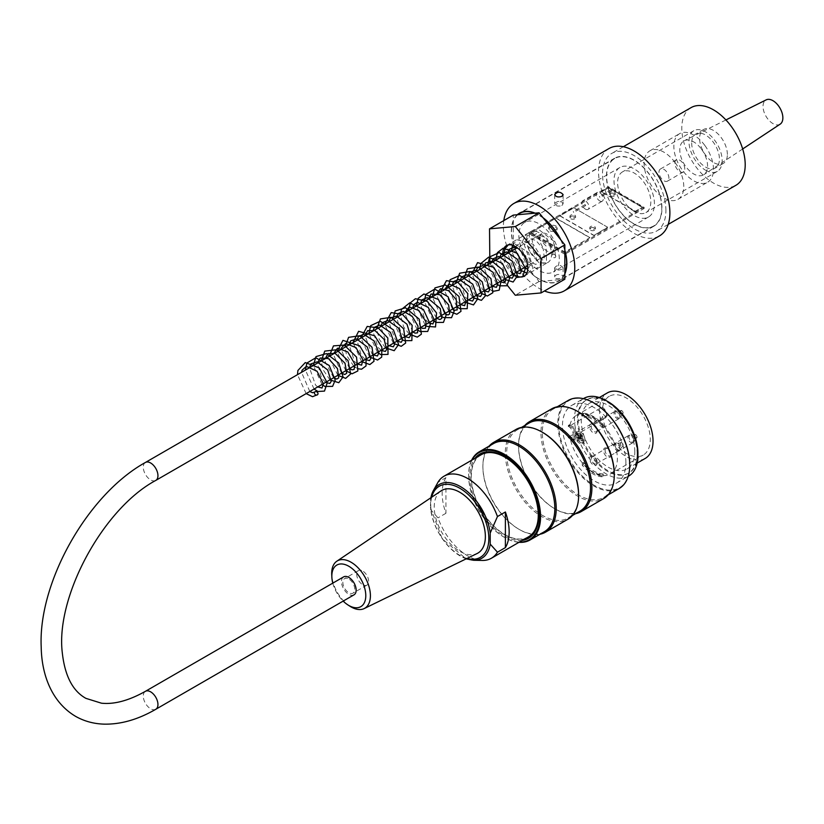<?xml version="1.0" encoding="UTF-8"?>
<svg xmlns="http://www.w3.org/2000/svg" width="824" height="824" viewBox="0 0 824 824"><rect width="100%" height="100%" fill="white"/><g stroke="black" fill="none" stroke-linecap="round" stroke-linejoin="round"><path stroke-width="0.62" stroke-dasharray="4.12 3.09" d="M634.212 211.407A23.474 13.555 60 0 1 618.875 190.715A23.474 13.555 60 0 1 622.47 171.897A23.474 13.555 60 0 1 645.954 185.452A23.474 13.555 60 0 1 645.954 212.561A23.474 13.555 60 0 1 634.212 211.407M705.56 170.208A23.474 13.555 -120 0 0 717.302 171.371A23.474 13.555 -120 0 0 717.302 144.262A23.474 13.555 -120 0 0 693.829 130.707A23.474 13.555 -120 0 0 690.224 149.525A23.474 13.555 -120 0 0 705.56 170.208M691.686 143.026A19.622 11.33 -120 0 0 700.256 162.771A19.622 11.33 -120 0 0 715.376 168.034A19.622 11.33 -120 0 0 719.434 159.053A19.622 11.33 -120 0 0 710.875 139.308A19.622 11.33 -120 0 0 695.755 134.044A19.622 11.33 -120 0 0 691.686 143.026M564.842 250.774A38.965 22.495 -120 0 0 560.402 239.341M543.521 218.329A38.965 22.495 -120 0 0 534.642 213.2M517.75 214.714A38.965 22.495 -120 0 0 520.593 260.075A38.965 22.495 -120 0 0 558.559 280.902A38.965 22.495 -120 0 0 564.842 273.29M559.29 258.829A28.593 16.511 -120 0 0 546.817 230.061A28.593 16.511 -120 0 0 524.785 222.398A28.593 16.511 -120 0 0 524.785 255.409A28.593 16.511 -120 0 0 553.378 271.92A28.593 16.511 -120 0 0 559.29 258.829M654.431 203.909A28.593 16.511 -120 0 0 641.947 175.131A28.593 16.511 -120 0 0 619.916 167.478A28.593 16.511 -120 0 0 619.916 200.49A28.593 16.511 -120 0 0 648.509 216.99A28.593 16.511 -120 0 0 654.431 203.909M727.365 154.469A19.622 11.33 -120 0 0 718.796 134.724A19.622 11.33 -120 0 0 703.675 129.471A19.622 11.33 -120 0 0 703.675 152.131A19.622 11.33 -120 0 0 723.297 163.451A19.622 11.33 -120 0 0 727.365 154.469M691.068 107.625A44.846 25.894 -120 0 0 691.068 159.413A44.846 25.894 -120 0 0 735.914 185.297M665.926 210.542A44.846 25.894 -120 0 0 646.346 165.408A44.846 25.894 -120 0 0 611.789 153.398A44.846 25.894 -120 0 0 611.789 205.176A44.846 25.894 -120 0 0 656.635 231.07A44.846 25.894 -120 0 0 665.926 210.542M661.765 208.142A38.965 22.495 -120 0 0 644.759 168.93A38.965 22.495 -120 0 0 614.735 158.496A38.965 22.495 -120 0 0 614.735 203.477A38.965 22.495 -120 0 0 653.689 225.972A38.965 22.495 -120 0 0 661.765 208.142M561.875 205.578L563.101 203.765C560.299 200.634 557.498 200.634 554.696 203.765C555.788 206.052 558.178 206.649 561.875 205.578M561.875 269.283C558.178 270.694 555.788 270.159 554.696 267.666C557.498 264.535 560.299 264.535 563.101 267.666L561.875 269.283M561.875 278.481L563.101 276.843L561.875 275.195C558.178 273.826 555.788 274.371 554.696 276.843L555.922 278.625L561.875 278.481M564.842 279.212L560.876 279.563A39.243 22.66 -120 0 0 564.842 273.928M560.876 279.563A39.243 22.66 60 0 1 558.703 281.139A39.243 22.66 60 0 1 543.047 281.159L539.081 281.509L535.116 276.586A39.243 22.66 -120 0 0 543.047 281.159L560.876 279.563M535.116 276.586A39.243 22.66 60 0 1 517.276 254.389L513.311 249.456L513.311 244.172A39.243 22.66 -120 0 0 517.276 254.389L535.116 276.586M608.452 189.252A39.243 22.66 -120 0 0 653.834 226.219A39.243 22.66 -120 0 0 661.96 208.256A39.243 22.66 -120 0 0 644.832 168.766A39.243 22.66 -120 0 0 614.591 158.249A39.243 22.66 -120 0 0 608.452 189.252M517.276 214.755A39.243 22.66 -120 0 0 513.311 220.389L513.311 244.172A39.243 22.66 60 0 1 513.311 220.389L513.311 215.105M543.047 217.732A39.243 22.66 -120 0 0 535.116 213.159M564.842 250.146A39.243 22.66 -120 0 0 560.876 239.928M526.587 239.949A17.654 10.197 60 0 1 530.254 231.863A17.654 10.197 60 0 1 547.909 242.06A17.654 10.197 60 0 1 547.909 262.454A17.654 10.197 60 0 1 534.302 257.716A17.654 10.197 60 0 1 526.587 239.949M503.814 220.595A50.449 29.128 -120 0 0 539.081 288.349A50.449 29.128 -120 0 0 544.448 290.985M513.331 274.001A17.654 10.197 60 0 1 502.959 256.037M539.081 281.509L515.299 295.239M489.858 263.598L503.011 279.954M504.885 282.302L507.368 285.382M513.311 249.456L489.528 263.196M608.988 148.536A50.449 29.128 -120 0 0 601.252 188.964A50.449 29.128 -120 0 0 634.212 233.429A50.449 29.128 -120 0 0 659.437 235.932M683.879 171.516A7.004 4.048 60 0 1 683.302 171.979A7.004 4.048 60 0 1 676.298 167.942A7.004 4.048 60 0 1 676.298 159.846A7.004 4.048 60 0 1 682.962 163.348A7.004 4.048 60 0 1 683.879 171.516M668.027 180.672A7.004 4.048 60 0 1 667.45 181.136A7.004 4.048 60 0 1 660.436 177.088A7.004 4.048 60 0 1 660.436 169.002A7.004 4.048 60 0 1 667.11 172.504A7.004 4.048 60 0 1 668.027 180.672M704.901 145.529A28.026 16.181 60 0 1 707.682 182.176A28.026 16.181 60 0 1 679.656 165.995A28.026 16.181 60 0 1 679.656 133.632A28.026 16.181 60 0 1 704.901 145.529M675.165 162.689A28.026 16.181 60 0 1 677.956 199.346A28.026 16.181 60 0 1 649.93 183.165A28.026 16.181 60 0 1 649.93 150.792A28.026 16.181 60 0 1 675.165 162.689M701.533 149.237A19.622 11.33 60 0 1 703.82 174.688A19.622 11.33 60 0 1 683.858 163.574A19.622 11.33 60 0 1 684.219 140.729A19.622 11.33 60 0 1 701.533 149.237M780.204 124.125A14.018 8.096 60 0 1 765.939 116.184A14.018 8.096 60 0 1 766.196 99.859M555.417 255.213A1.957 1.576 -138.2 0 1 553.059 257.243A1.957 1.576 -138.2 0 1 552.523 254.76A1.957 1.576 -138.2 0 1 555.417 255.213M354.001 594.846A10.372 5.984 60 0 1 346.008 592.065A10.372 5.984 60 0 1 341.476 581.631A10.372 5.984 60 0 1 343.629 576.882M539.669 238.352A10.372 5.984 60 0 1 541.821 233.604A10.372 5.984 60 0 1 552.193 239.588A10.372 5.984 60 0 1 552.193 251.567A10.372 5.984 60 0 1 544.201 248.786A10.372 5.984 60 0 1 539.669 238.352M583.783 398.425A44.846 25.894 -120 0 0 583.783 450.203A44.846 25.894 -120 0 0 628.63 476.097M625.89 462.511A44.846 25.894 -120 0 0 606.309 417.387A44.846 25.894 -120 0 0 571.753 405.367A44.846 25.894 -120 0 0 571.753 457.155A44.846 25.894 -120 0 0 616.599 483.039A44.846 25.894 -120 0 0 625.89 462.511M637.91 454.91A42.271 24.401 60 0 1 629.186 472.801A42.271 24.401 60 0 1 586.915 448.4A42.271 24.401 60 0 1 586.915 399.589A42.271 24.401 60 0 1 606.773 400.979M634.81 451.645A37.842 21.846 -120 0 0 618.288 413.566A37.842 21.846 -120 0 0 589.129 403.43A37.842 21.846 -120 0 0 581.291 420.745A37.842 21.846 -120 0 0 597.812 458.824A37.842 21.846 -120 0 0 626.971 468.969A37.842 21.846 -120 0 0 634.81 451.645M539.977 534.24A51.85 29.942 60 0 1 519.553 529.626A51.85 29.942 60 0 1 482.895 466.116A51.85 29.942 60 0 1 489.096 446.124M516.03 429.448A51.85 29.942 -120 0 0 516.03 489.322A51.85 29.942 -120 0 0 567.88 519.264M575.646 513.651A51.85 29.942 60 0 1 555.232 509.026A51.85 29.942 60 0 1 518.564 445.526A51.85 29.942 60 0 1 524.775 425.534M551.699 408.858A51.85 29.942 -120 0 0 551.699 468.732A51.85 29.942 -120 0 0 603.559 498.664M629.752 464.973A50.316 29.046 60 0 1 594.114 485.243A50.316 29.046 60 0 1 558.6 423.742A50.316 29.046 60 0 1 593.98 403.008M472.039 460.029A50.316 29.046 -120 0 0 468.619 475.613A50.316 29.046 -120 0 0 504.195 537.238A50.316 29.046 -120 0 0 519.398 542.068M522.375 540.359A48.626 28.078 60 0 1 487.509 521.231A48.626 28.078 60 0 1 469.814 476.303A48.626 28.078 60 0 1 475.005 458.309M518.996 542.305A50.872 29.376 60 0 1 504.597 537.464A50.872 29.376 60 0 1 468.619 475.16A50.872 29.376 60 0 1 471.627 460.256M544.304 531.748A50.872 29.376 60 0 1 518.863 529.224A50.872 29.376 60 0 1 482.895 466.92A50.872 29.376 60 0 1 493.422 443.631M568.344 400.382A50.872 29.376 -120 0 0 568.344 459.123A50.872 29.376 -120 0 0 619.215 488.488M614.292 474.521A50.872 29.376 60 0 1 603.755 497.418A50.872 29.376 60 0 1 552.883 468.042A50.872 29.376 60 0 1 552.883 409.301A50.872 29.376 60 0 1 577.974 411.629M579.972 511.148A50.872 29.376 60 0 1 554.542 508.624A50.872 29.376 60 0 1 518.564 446.32A50.872 29.376 60 0 1 529.101 423.031M578.613 495.121A50.872 29.376 60 0 1 568.086 518.018A50.872 29.376 60 0 1 517.215 488.642A50.872 29.376 60 0 1 517.215 429.901A50.872 29.376 60 0 1 542.305 432.219M637.148 453.911A42.271 24.401 60 0 1 628.393 473.254A42.271 24.401 60 0 1 586.121 448.853A42.271 24.401 60 0 1 586.121 400.052A42.271 24.401 60 0 1 618.7 411.372A42.271 24.401 60 0 1 637.148 453.911M525.31 538.659A47.792 27.594 60 0 1 489.817 522.148A47.792 27.594 60 0 1 470.998 476.303A47.792 27.594 60 0 1 477.941 456.62M504.494 456.62A47.792 27.594 60 0 1 504.793 456.795A47.792 27.594 60 0 1 538.587 515.319A47.792 27.594 60 0 1 538.577 515.659M361.489 570.445A8.405 4.851 -120 0 0 358.481 570.579A8.405 4.851 -120 0 0 358.481 580.281A8.405 4.851 -120 0 0 366.886 585.143A8.405 4.851 -120 0 0 367.916 577.624A8.405 4.851 -120 0 0 361.489 570.445M347.615 578.448A8.405 4.851 -120 0 0 344.607 578.582A8.405 4.851 -120 0 0 344.607 588.295A8.405 4.851 -120 0 0 353.012 593.146A8.405 4.851 -120 0 0 354.042 585.637A8.405 4.851 -120 0 0 347.615 578.448M332.793 583.135A24.009 13.864 -120 0 0 343.165 601.098M349.881 606.196A27.367 15.8 60 0 1 331.732 574.771M441.005 490.919A36.153 20.878 -120 0 0 441.726 532.222A36.153 20.878 -120 0 0 477.137 553.501M482.277 560.444A47.37 27.347 60 0 1 437.997 517.863L430.756 509.798L430.386 507.491L430.756 498.654L436.947 484.09M445.928 477.652A47.37 27.347 -120 0 0 445.928 513.29L445.928 477.652L437.997 482.225M445.928 513.29L437.997 517.863M481.103 454.786A47.37 27.347 -120 0 0 471.297 476.478A47.37 27.347 -120 0 0 491.969 524.146A47.37 27.347 -120 0 0 528.472 536.836M579.035 436.741L581.219 438.007L581.219 436.627L577.851 434.681L577.851 439.81L579.035 440.5L579.035 436.741L578.242 437.204L580.426 438.461L580.426 437.091L577.058 435.144L577.058 440.274L578.242 440.953L578.242 437.204M582.681 435.783L582.681 440.541L579.313 438.595L579.313 437.225L581.497 438.481L581.497 436.473L577.809 434.341L577.809 432.971L582.681 435.783L581.888 436.246L581.888 441.005L578.52 439.058L578.52 437.688L580.704 438.945L580.704 436.926L577.016 434.804L577.016 433.424L581.888 436.246M579.035 440.5L578.242 440.953M577.851 439.81L577.058 440.274M577.851 434.681L577.058 435.144M581.219 436.627L580.426 437.091M581.219 438.007L580.426 438.461M579.313 437.225L578.52 437.688M579.313 438.595L578.52 439.058M581.497 438.481L580.704 438.945M581.497 436.473L580.704 436.926M577.809 434.341L577.016 434.804M577.809 432.971L577.016 433.424M582.681 440.541L581.888 441.005M574.853 435.34A6.304 3.646 60 0 1 576.161 432.446A6.304 3.646 60 0 1 582.465 436.092A6.304 3.646 60 0 1 582.465 443.374A6.304 3.646 60 0 1 577.603 441.685A6.304 3.646 60 0 1 574.853 435.34M597.132 461.934A4.171 2.41 -120 0 0 594.176 456.815A4.171 2.41 -120 0 0 592.085 456.609A4.171 2.41 -120 0 0 592.085 461.43A4.171 2.41 -120 0 0 596.267 463.84A4.171 2.41 -120 0 0 597.132 461.934L597.132 462.851A5.294 3.059 60 0 1 593.383 465.004A5.294 3.059 60 0 1 589.634 458.525A5.294 3.059 60 0 1 593.383 456.362A5.294 3.059 60 0 1 597.132 462.851M597.132 429.891A4.171 2.41 60 0 1 596.267 431.807A4.171 2.41 60 0 1 592.085 429.386A4.171 2.41 60 0 1 592.085 424.566A4.171 2.41 60 0 1 594.176 424.772A4.171 2.41 60 0 1 597.132 429.891L597.132 430.808A5.294 3.059 60 0 1 593.383 432.971A5.294 3.059 60 0 1 589.634 426.482A5.294 3.059 60 0 1 593.383 424.319A5.294 3.059 60 0 1 597.132 430.808M611.006 453.921A4.171 2.41 60 0 1 610.141 455.837A4.171 2.41 60 0 1 605.959 453.416A4.171 2.41 60 0 1 605.959 448.596A4.171 2.41 60 0 1 608.05 448.802A4.171 2.41 60 0 1 611.006 453.921L611.006 454.838A5.294 3.059 60 0 1 607.257 457.001A5.294 3.059 60 0 1 603.508 450.512A5.294 3.059 60 0 1 607.257 448.349A5.294 3.059 60 0 1 611.006 454.838M569.837 425.802A33.918 19.58 60 0 1 569.992 425.071A1.679 0.968 60 0 1 569.611 424.71L568.426 425.39A34.474 19.9 -120 0 0 568.251 426.255L569.796 425.781A6.448 3.718 60 0 1 569.837 425.802L601.942 407.272L602.601 407.643A33.918 19.58 60 0 1 609.327 396.293A33.918 19.58 60 0 1 643.245 415.873A33.918 19.58 60 0 1 643.245 455.044A33.918 19.58 60 0 1 618.875 447.731A33.918 19.58 60 0 1 602.601 416.336L601.942 417.799A6.448 3.718 -120 0 0 605.125 418.087A6.448 3.718 -120 0 0 606.124 412.948A6.448 3.718 -120 0 0 601.942 407.272L602.601 407.643A5.325 3.08 60 0 1 606.464 414.225A5.325 3.08 60 0 1 602.601 416.336M576.038 434.65A6.304 3.646 -120 0 0 578.798 440.995A6.304 3.646 -120 0 0 583.649 442.684A6.304 3.646 -120 0 0 583.66 435.402A6.304 3.646 -120 0 0 577.346 431.766A6.304 3.646 -120 0 0 576.038 434.65M645.202 458.443A37.842 21.846 60 0 1 616.043 448.297A37.842 21.846 60 0 1 599.532 410.218A37.842 21.846 60 0 1 607.36 392.894M570.177 425.205L575.152 428.068L573.957 428.758L568.993 425.884L570.177 425.205A1.679 0.968 60 0 1 569.992 425.071A33.918 19.58 60 0 1 576.429 415.296A33.918 19.58 60 0 1 583.474 413.72A33.918 19.58 60 0 1 603.292 425.163A33.918 19.58 60 0 1 610.337 474.037A33.918 19.58 60 0 1 603.292 475.603A33.918 19.58 60 0 1 583.474 464.159A33.918 19.58 60 0 1 569.992 437.235A33.918 19.58 60 0 1 569.837 436.329L601.942 417.799M573.957 428.758L573.957 440.892L568.993 438.018A1.679 0.968 60 0 0 568.426 437.853L569.611 437.173A1.679 0.968 60 0 1 569.992 437.235A1.679 0.968 60 0 1 570.177 437.328L568.993 438.018M575.152 428.068L575.152 440.201L573.957 440.892M568.251 426.255L568.611 426.472A6.448 3.718 60 0 1 572.824 432.147A6.448 3.718 60 0 1 571.835 437.317A6.448 3.718 60 0 1 568.611 436.998L568.251 436.792A34.474 19.9 -120 0 0 568.426 437.853M569.837 436.329A6.448 3.718 60 0 1 569.796 436.308L568.251 436.792M583.474 464.664L583.474 462.511A32.095 18.53 -120 0 0 603.292 473.954L602.107 474.645A32.095 18.53 60 0 1 582.29 463.201L582.29 465.344A34.474 19.9 -120 0 0 602.107 476.787L603.292 476.107A34.474 19.9 60 0 1 583.474 464.664L582.29 465.344M583.474 462.511L582.29 463.201M583.474 415.368L582.29 416.058A32.095 18.53 60 0 1 602.107 427.502L602.107 425.349A34.474 19.9 -120 0 0 582.29 413.906L583.474 413.226L583.474 415.368A32.095 18.53 60 0 1 603.292 426.811L602.107 427.502M575.152 440.201L570.177 437.328M602.107 476.787L602.107 474.645M603.292 473.954L603.292 476.107M582.29 413.906L582.29 416.058M603.292 426.811L603.292 424.669L602.107 425.349M583.474 413.226A34.474 19.9 60 0 1 603.292 424.669M568.993 425.884A1.679 0.968 60 0 1 568.426 425.39M569.436 425.575A34.474 19.9 60 0 1 569.611 424.71M569.611 437.173A34.474 19.9 60 0 1 569.436 436.102M610.429 194.526A2.802 1.617 180 0 1 609.606 193.382A2.802 1.617 180 0 1 612.407 191.755A2.802 1.617 180 0 1 615.209 193.382A2.802 1.617 180 0 1 613.489 194.876A2.802 1.617 180 0 1 610.429 194.526M610.429 195.896A2.802 1.617 -0 0 0 613.489 196.246A2.802 1.617 -0 0 0 615.209 194.752A2.802 1.617 -0 0 0 612.407 193.135A2.802 1.617 -0 0 0 609.606 194.752A2.802 1.617 -0 0 0 610.429 195.896M590.612 228.845A2.802 1.617 180 0 1 589.788 227.702A2.802 1.617 180 0 1 592.59 226.085A2.802 1.617 180 0 1 595.391 227.702A2.802 1.617 180 0 1 593.661 229.206A2.802 1.617 180 0 1 590.612 228.845M590.612 230.226A2.802 1.617 -0 0 0 593.661 230.576A2.802 1.617 -0 0 0 595.391 229.082A2.802 1.617 -0 0 0 592.59 227.465A2.802 1.617 -0 0 0 589.788 229.082A2.802 1.617 -0 0 0 590.612 230.226M570.785 217.412A2.802 1.617 180 0 1 569.971 216.259A2.802 1.617 180 0 1 572.773 214.642A2.802 1.617 180 0 1 575.574 216.259A2.802 1.617 180 0 1 573.844 217.763A2.802 1.617 180 0 1 570.785 217.412M570.785 218.782A2.802 1.617 -0 0 0 573.844 219.132A2.802 1.617 -0 0 0 575.574 217.639A2.802 1.617 -0 0 0 572.773 216.022A2.802 1.617 -0 0 0 569.971 217.639A2.802 1.617 -0 0 0 570.785 218.782M549.979 229.422A4.202 2.431 180 0 1 548.743 227.702A4.202 2.431 180 0 1 552.956 225.282A4.202 2.431 180 0 1 557.158 227.702A4.202 2.431 180 0 1 554.562 229.948A4.202 2.431 180 0 1 549.979 229.422M549.979 230.792A4.202 2.431 -0 0 0 554.562 231.317A4.202 2.431 -0 0 0 557.158 229.082A4.202 2.431 -0 0 0 552.956 226.652A4.202 2.431 -0 0 0 548.743 229.082A4.202 2.431 -0 0 0 549.979 230.792M642.535 207.112L608.452 187.429L601.314 191.549L635.397 211.232L642.535 207.112L608.452 187.656L601.314 191.776L635.397 211.459L642.535 207.339M564.842 253.112L529.173 232.512L608.452 186.739L644.121 207.339L564.842 253.112L564.842 254.256L529.173 233.655L608.452 187.882L644.121 208.482L564.842 254.256M644.121 207.339L644.121 208.482M555.726 218.092L530.759 232.512L564.842 252.196L589.819 237.775L555.726 218.092L530.759 232.512M593.785 235.489L607.659 227.249L573.566 207.566L559.692 215.806L593.785 235.489L607.659 227.476M530.759 232.286L564.842 251.969L589.819 237.775M573.566 207.792L559.692 215.806M589.819 237.549L555.726 217.866M559.692 215.579L593.785 235.262M607.659 227.249L573.566 207.566M608.452 186.739L608.452 187.882M529.173 232.512L529.173 233.655M611.686 190.437L611.336 189.458L611.686 190.437M599.79 197.297L599.45 196.328L599.79 197.297M600.336 201.221A5.047 2.915 -120 0 0 602.251 201.18A5.047 2.915 -120 0 0 602.251 195.35A5.047 2.915 -120 0 0 597.204 192.445A5.047 2.915 -120 0 0 596.555 196.874A5.047 2.915 -120 0 0 600.336 201.221M586.06 209.461A5.047 2.915 -120 0 0 587.976 209.42A5.047 2.915 -120 0 0 587.976 203.59A5.047 2.915 -120 0 0 582.939 200.685A5.047 2.915 -120 0 0 582.29 205.114A5.047 2.915 -120 0 0 586.06 209.461M585.524 205.537L585.174 204.568L585.524 205.537M573.628 212.407L573.288 211.428L573.628 212.407M155.798 709.279A10.372 5.984 60 0 1 147.805 706.498A10.372 5.984 60 0 1 143.283 696.064A10.372 5.984 60 0 1 145.426 691.315M145.426 462.46A10.372 5.984 -120 0 0 143.283 467.198A10.372 5.984 -120 0 0 147.805 477.642A10.372 5.984 -120 0 0 155.798 480.413M431.673 497.222A41.066 23.711 -120 0 0 459.802 555.324A41.066 23.711 -120 0 0 467.012 558.435M473.573 560.269A42.591 24.596 60 0 1 430.756 509.798M430.756 498.654A42.591 24.596 60 0 1 430.911 497.727M621.749 442.704A1.957 1.133 -120 0 0 621.059 442.519A1.957 1.133 -120 0 0 620.771 444.867A1.957 1.133 -120 0 0 622.954 445.805A1.957 1.133 -120 0 0 622.954 444.198A1.957 1.133 -120 0 0 621.749 442.704M621.749 410.661A1.957 1.133 -120 0 0 621.059 410.476A1.957 1.133 -120 0 0 620.771 412.834A1.957 1.133 -120 0 0 622.954 413.761A1.957 1.133 -120 0 0 622.954 412.154A1.957 1.133 -120 0 0 621.749 410.661M637.014 437.091A1.957 1.133 -120 0 0 636.313 435.309A1.957 1.133 -120 0 0 634.933 434.506A1.957 1.133 -120 0 0 634.645 436.864A1.957 1.133 -120 0 0 636.828 437.791A1.957 1.133 -120 0 0 637.014 437.091M617.907 443.312A3.935 2.276 60 0 1 620.688 448.132A3.935 2.276 60 0 1 620.317 449.533A3.935 2.276 60 0 1 615.94 447.659A3.935 2.276 60 0 1 616.506 442.941A3.935 2.276 60 0 1 617.907 443.312M617.907 411.269A3.935 2.276 60 0 1 620.688 416.099A3.935 2.276 60 0 1 620.317 417.49A3.935 2.276 60 0 1 615.94 415.626A3.935 2.276 60 0 1 616.506 410.898A3.935 2.276 60 0 1 617.907 411.269M634.562 440.129A3.935 2.276 60 0 1 634.192 441.52A3.935 2.276 60 0 1 629.804 439.656A3.935 2.276 60 0 1 630.381 434.928A3.935 2.276 60 0 1 633.172 436.535A3.935 2.276 60 0 1 634.562 440.129M619.906 448.781A4.171 2.41 -120 0 0 616.96 443.662A4.171 2.41 -120 0 0 614.869 443.456A4.171 2.41 -120 0 0 614.869 448.277A4.171 2.41 -120 0 0 619.04 450.687A4.171 2.41 -120 0 0 619.906 448.781M619.906 416.738A4.171 2.41 -120 0 0 616.96 411.629A4.171 2.41 -120 0 0 614.869 411.413A4.171 2.41 -120 0 0 614.869 416.244A4.171 2.41 -120 0 0 619.04 418.654A4.171 2.41 -120 0 0 619.906 416.738M633.78 440.768A4.171 2.41 -120 0 0 631.957 436.566A4.171 2.41 -120 0 0 628.743 435.443A4.171 2.41 -120 0 0 628.743 440.274A4.171 2.41 -120 0 0 632.914 442.684A4.171 2.41 -120 0 0 633.78 440.768M569.796 425.781L568.611 426.472M569.796 436.308L568.611 436.998M693.829 130.707L622.47 171.897M717.302 171.371L645.954 212.561M619.916 167.478L524.785 222.398M648.509 216.99L553.378 271.92M703.675 129.471L695.755 134.044M723.297 163.451L715.376 168.034M623.346 146.724L611.789 153.398M668.192 224.396L656.635 231.07M614.735 158.496L521.942 212.067M653.689 225.972L558.559 280.902M554.696 194.598L554.696 203.765M563.101 194.598L563.101 203.765M554.696 267.666L554.696 276.843M563.101 267.666L563.101 276.843M614.591 158.249L519.46 213.179M653.834 226.219L558.703 281.139M524.126 276.184L547.909 262.454M506.461 245.593L530.254 231.863M667.45 181.136L683.302 171.979M660.436 169.002L676.298 159.846M677.956 199.346L707.682 182.176M649.93 150.792L679.656 133.632M725.913 119.944L684.219 140.729M742.671 148.969L703.82 174.688M309.803 391.503L301.533 372.324M317.734 386.93L315.541 385.035L309.474 367.741M325.665 382.346L321.69 378.319L317.394 363.168M333.596 377.763L325.202 361.818L325.326 358.594M341.517 373.19L333.246 354.021M349.448 368.616L341.167 349.448M357.369 364.043L354.557 361.468L349.108 344.854M365.3 359.46L361.211 355.257L357.039 340.281M373.221 354.887L372.077 353.99L364.97 335.708M381.151 350.313L378.072 347.429L372.891 331.124M389.082 345.73L386.229 343.124L380.822 326.551M397.003 341.157L395.273 339.715L388.753 321.978M404.945 336.573L400.835 332.36L396.674 317.394M412.865 332L404.594 312.821M420.786 327.427L412.536 308.238M428.727 322.843L424.473 318.414L420.467 303.665M436.658 318.27L428.542 304.612L428.387 299.091M444.579 313.687L436.308 294.518M452.5 309.113L444.239 289.945M460.431 304.54L457.794 302.161L452.17 285.362M468.362 299.957L465.138 296.908L460.101 280.778M476.282 295.383L474.397 293.797L468.032 276.205M484.213 290.81L482.328 289.224L475.963 271.621M492.144 286.237L490.259 284.651L483.884 267.048M500.075 281.654L497.14 278.945L491.815 262.475M508.006 277.08L505.05 274.351L499.746 257.891M515.927 272.497L513.929 270.808L507.666 253.318M518.008 248.385L526.804 256.995L529.389 266.852L527.751 269.16M523.858 267.924L520.634 264.854L515.597 248.745M516.03 246.922L516.967 245.016L522.303 242.699L532.716 249.476L537.433 261.198L536.022 264.452L530.615 262.434L523.703 243.224L528.153 238.229L535.909 240.423L543.243 248.9L544.52 259.426L542.336 259.982L533.901 251.732L531.841 237.909L536.208 233.625L547.064 238.6L553.275 251.268L552.523 254.76M306.157 393.614L297.464 374.673M314.078 389.031L305.405 370.1M322.009 384.458L313.326 365.516M329.94 379.885L323.008 369.626L321.257 360.943M337.861 375.301L329.26 358.028L329.188 356.37M345.792 370.728L337.098 351.797M358.079 368.781L355.041 367.185M353.723 366.155L346.564 355.278L345.04 347.213M361.643 361.571L352.971 342.63M369.574 356.998L360.891 338.056M377.505 352.414L368.822 333.473M385.426 347.841L379.184 339.22L376.753 328.9M393.357 343.268L384.674 324.326M401.288 338.685L392.605 319.743M409.219 334.111L403.616 326.809L400.536 315.17M417.14 329.538L408.467 310.596M425.071 324.955L416.388 306.013M433.002 320.382L424.319 301.44M440.922 315.808L432.25 296.856M448.853 311.225L440.171 292.283M456.784 306.652L448.102 287.71M464.705 302.068L457.011 289.543L456.033 283.137M472.636 297.495L465.261 285.979L463.953 278.553M480.567 292.922L471.884 273.98M491.959 290.614L489.817 289.378M488.498 288.338L479.815 269.397M496.419 283.765L487.746 264.823M504.35 279.182L499.983 274.031L495.667 260.25M517.235 277.431L513.599 275.638M512.281 274.608L503.598 255.667M508.253 244.913L513.836 243.327L528.503 252.474L533.056 268.377L528.411 273.022L526.804 273.125M520.202 270.035L511.519 251.093M512.476 245.222L517.173 239.753L533.293 244.306L540.41 255.543L540.245 265.596L536.115 268.48L525.527 262.743L519.501 247.777L525.599 234.943L536.548 236.21L546.219 246.191L546.497 262.908L539.04 262.918L528.864 249.919L529.389 233.944L538.958 229.7L554.047 241.422L555.541 257.263M541.821 233.604L517.256 247.787M552.193 251.567L527.628 265.75M616.599 483.039L628.207 476.344M571.753 405.367L583.361 398.662M603.755 497.418L608.081 494.915M552.883 409.301L557.209 406.809M568.086 518.018L572.412 515.515M517.215 429.901L521.541 427.399M628.393 473.254L629.186 472.801M586.121 400.052L586.915 399.589M554.542 508.624L555.232 509.026M518.564 446.32L518.564 445.526M518.863 529.224L519.553 529.626M482.895 466.92L482.895 466.116M504.793 456.795L504.195 456.445M538.587 515.319L538.587 516.009M358.481 570.579L344.607 578.582M366.886 585.143L353.012 593.146M430.386 507.491L442.241 538.906L466.137 558.857M430.478 500.343L430.859 497.768M592.085 456.609L614.869 443.456L622.285 442.787L622.954 445.794L619.04 450.687L596.267 463.84M592.085 424.566L614.869 411.413L622.285 410.754L622.954 413.761L619.04 418.654L596.267 431.807M605.959 448.596L628.743 435.443L634.933 434.506L637.21 436.586L632.914 442.684L610.141 455.837M602.426 407.169C606.948 411.094 607.844 414.74 605.125 418.087L571.835 437.317M577.346 431.766L576.161 432.446M583.649 442.684L582.465 443.374M594.176 456.815L593.383 456.362M594.176 424.772L593.383 424.319M608.05 448.802L607.257 448.349M626.971 468.969L637.158 463.078M589.129 403.43L599.326 397.539M610.337 474.037L643.245 455.044M576.429 415.296L609.327 396.293M615.209 194.752L615.209 193.382M609.606 194.752L609.606 193.382M595.391 229.082L595.391 227.702M589.788 229.082L589.788 227.702M575.574 217.639L575.574 216.259M569.971 217.639L569.971 216.259M557.158 229.082L557.158 227.702M548.743 229.082L548.743 227.702M611.336 189.458L599.45 196.328M611.902 190.426L600.006 197.297M597.204 192.445L582.939 200.685M602.251 201.18L587.976 209.42M585.174 204.568L573.288 211.428M585.74 205.537L573.844 212.396"/><path stroke-width="1.24" d="M564.842 273.29A38.965 22.495 -120 0 0 566.624 263.062A38.965 22.495 -120 0 0 564.842 250.774M560.402 239.341A38.965 22.495 -120 0 0 543.521 218.329M534.642 213.2A38.965 22.495 -120 0 0 519.594 213.416A38.965 22.495 -120 0 0 517.75 214.714M668.192 224.396L735.914 185.297A44.846 25.894 -120 0 0 745.205 164.769A44.846 25.894 -120 0 0 725.625 119.635A44.846 25.894 -120 0 0 691.068 107.625L623.346 146.724M561.875 196.38C558.178 197.492 555.788 196.895 554.696 194.598C557.498 191.467 560.299 191.467 563.101 194.598L561.875 196.38M489.528 228.835L513.311 215.105L517.276 214.755A39.243 22.66 60 0 1 519.46 213.179A39.243 22.66 60 0 1 535.116 213.159L539.081 212.808L543.047 217.732A39.243 22.66 60 0 1 560.876 239.928L564.842 244.862L564.842 250.146A39.243 22.66 60 0 1 564.842 273.928L564.842 279.212L541.059 292.942L541.059 258.592L515.299 226.538L489.528 228.835L489.858 263.598M564.842 250.146L564.842 273.928M517.276 214.755L535.116 213.159M543.047 217.732L560.876 239.928M544.448 290.985A50.449 29.128 -120 0 0 564.306 290.851A50.449 29.128 -120 0 0 564.306 232.595A50.449 29.128 -120 0 0 513.857 203.466A50.449 29.128 -120 0 0 503.814 220.595M502.959 256.037A17.654 10.197 60 0 1 502.805 253.679A17.654 10.197 60 0 1 506.461 245.593A17.654 10.197 60 0 1 524.126 255.79A17.654 10.197 60 0 1 524.126 276.184A17.654 10.197 60 0 1 513.331 274.001M503.011 279.954L504.885 282.302M507.368 285.382L515.299 295.239L541.059 292.942M539.081 212.808L515.299 226.538M564.842 244.862L541.059 258.592M564.306 290.851L659.437 235.932A50.449 29.128 -120 0 0 659.437 177.665A50.449 29.128 -120 0 0 608.988 148.536L513.857 203.466M725.913 119.944L766.196 99.859A14.018 8.096 60 0 1 778.567 105.946A14.018 8.096 60 0 1 780.204 124.125L742.671 148.969M317.59 392.523A1.957 1.576 41.8 0 0 314.686 392.08A1.957 1.576 41.8 0 0 317.704 394.583A1.957 1.576 41.8 0 0 317.59 392.523M145.426 691.315L343.629 576.882A10.372 5.984 60 0 1 354.001 582.877A10.372 5.984 60 0 1 354.001 594.846L155.798 709.279C138.123 719.506 120.901 724.461 104.143 724.141C93.771 723.832 84.275 721.247 75.654 716.386C51.088 701.852 41.591 673.61 41.2 646.953C38.12 582.115 87.808 494.276 145.426 462.46A10.372 5.984 -120 0 1 155.798 468.444A10.372 5.984 -120 0 1 155.798 480.413C103.062 508.614 55.414 596.854 62.294 652.742C64.849 675.865 72.728 691.068 85.912 698.361L101.445 703.191C114.237 704.551 128.905 700.596 145.426 691.315A10.372 5.984 60 0 1 155.798 697.3A10.372 5.984 60 0 1 155.798 709.279M628.207 476.344L628.63 476.097A44.846 25.894 -120 0 0 637.92 455.569A44.846 25.894 -120 0 0 618.34 410.434A44.846 25.894 -120 0 0 583.783 398.425L583.361 398.662M606.773 400.979A42.271 24.401 60 0 1 637.941 453.447A42.271 24.401 60 0 1 637.91 454.91M489.096 446.124A51.85 29.942 60 0 1 493.627 442.385A51.85 29.942 60 0 1 533.591 456.269A51.85 29.942 60 0 1 556.221 508.459A51.85 29.942 60 0 1 545.488 532.191A51.85 29.942 60 0 1 539.977 534.24M545.488 532.191L567.88 519.264A51.85 29.942 -120 0 0 578.623 495.523A51.85 29.942 -120 0 0 541.955 432.023A51.85 29.942 -120 0 0 516.03 429.448L493.627 442.385M524.775 425.534A51.85 29.942 60 0 1 529.307 421.785A51.85 29.942 60 0 1 569.26 435.68A51.85 29.942 60 0 1 591.9 487.859A51.85 29.942 60 0 1 581.157 511.601A51.85 29.942 60 0 1 575.646 513.651M581.157 511.601L603.559 498.664A51.85 29.942 -120 0 0 614.292 474.933A51.85 29.942 -120 0 0 577.624 411.423A51.85 29.942 -120 0 0 551.699 408.858L529.307 421.785M593.98 403.008A50.316 29.046 60 0 1 594.176 403.121A50.316 29.046 60 0 1 629.752 464.746A50.316 29.046 60 0 1 629.752 464.973M519.398 542.068A50.316 29.046 -120 0 0 529.348 481.628A50.316 29.046 -120 0 0 472.039 460.029M475.005 458.309A48.626 28.078 60 0 1 504.195 456.445A48.626 28.078 60 0 1 538.587 516.009A48.626 28.078 60 0 1 522.375 540.359M471.627 460.256A50.872 29.376 60 0 1 479.156 451.871A50.872 29.376 60 0 1 518.358 465.498A50.872 29.376 60 0 1 540.565 516.699A50.872 29.376 60 0 1 530.028 539.988A50.872 29.376 60 0 1 518.996 542.305M479.156 451.871L493.422 443.631A50.872 29.376 60 0 1 532.634 457.258A50.872 29.376 60 0 1 554.83 508.459A50.872 29.376 60 0 1 544.304 531.748L530.028 539.988M608.081 494.915L619.215 488.488A50.872 29.376 -120 0 0 629.752 465.2A50.872 29.376 -120 0 0 593.785 402.895A50.872 29.376 -120 0 0 568.344 400.382L557.209 406.809M577.974 411.629A50.872 29.376 60 0 1 578.324 411.825A50.872 29.376 60 0 1 614.292 474.13A50.872 29.376 60 0 1 614.292 474.521M521.541 427.399L529.101 423.031A50.872 29.376 60 0 1 568.303 436.658A50.872 29.376 60 0 1 590.509 487.859A50.872 29.376 60 0 1 579.972 511.148L572.412 515.515M542.305 432.219A50.872 29.376 60 0 1 542.645 432.415A50.872 29.376 60 0 1 578.623 494.73A50.872 29.376 60 0 1 578.613 495.121M614.292 474.13L614.292 474.933M578.623 494.73L578.623 495.523M477.941 456.62A47.792 27.594 60 0 1 504.494 456.62M538.577 515.659A47.792 27.594 60 0 1 525.31 538.659M343.165 601.098A24.009 13.864 -120 0 0 347.779 604.837A24.009 13.864 -120 0 0 365.743 594.248A24.009 13.864 -120 0 0 345.39 564.687A24.009 13.864 -120 0 0 331.866 577.274A24.009 13.864 -120 0 0 332.793 583.135M331.866 577.274L331.732 574.771A27.367 15.8 60 0 1 336.831 561.206A27.367 15.8 60 0 1 347.151 560.433A27.367 15.8 60 0 1 370.409 595.742A27.367 15.8 60 0 1 364.177 608.576A27.367 15.8 60 0 1 349.881 606.196L347.779 604.837M364.177 608.576L477.137 553.501A36.153 20.878 -120 0 0 485.367 536.548A36.153 20.878 -120 0 0 469.103 499.663A36.153 20.878 -120 0 0 441.005 490.919L336.831 561.206M505.39 511.982L505.39 547.61A47.37 27.347 -120 0 0 505.39 511.982L497.459 516.555L490.218 532.984L490.218 544.128L497.459 552.193A47.37 27.347 60 0 1 491.413 558.229A47.37 27.347 60 0 1 482.277 560.444L473.573 560.269A42.591 24.596 60 0 0 490.218 544.128M497.459 552.193L505.39 547.61M430.911 497.727A42.591 24.596 60 0 1 433.362 490.62L437.997 482.225A47.37 27.347 60 0 1 444.043 476.19A47.37 27.347 60 0 1 497.459 516.555M491.413 558.229L528.472 536.836A47.37 27.347 -120 0 0 534.519 495.162A47.37 27.347 -120 0 0 481.103 454.786L444.043 476.19M599.326 397.539L607.36 392.894A37.842 21.846 60 0 1 645.202 414.75A37.842 21.846 60 0 1 645.202 458.443L637.158 463.078M467.012 558.435A41.066 23.711 -120 0 0 488.467 532.963A41.066 23.711 -120 0 0 461.11 489.044A41.066 23.711 -120 0 0 431.673 497.222M430.859 497.768L433.362 490.62A42.591 24.596 60 0 1 464.818 489.477A42.591 24.596 60 0 1 490.218 532.984M521.942 212.067L519.594 213.416M314.686 392.07L312.481 392.729L309.803 391.503M301.533 372.324L302.089 370.213L306.322 366.361L317.055 371.233L323.358 383.778L322.019 388.011L317.734 386.93M309.474 367.741L310.967 363.848L317.127 361.86L327.705 369.986L331.176 381.409L329.858 383.479L325.665 382.346M317.394 363.168L320.196 358.007L328.488 358.615L337.51 368.658L338.736 377.917L336.789 379.061L333.596 377.763M325.326 358.594L327.973 353.548L335.255 353.455L345.05 363.312L346.698 373.272L344.793 374.487L341.517 373.19M333.246 354.021L337.521 348.171L347.779 351.961L354.897 364.136L354.093 369.44L352.126 369.852L349.448 368.616M341.167 349.448L341.61 347.656L345.761 343.515L355.968 347.625L362.848 359.676L361.623 365.145L357.369 364.043M349.108 344.854L350.725 340.817L356.689 338.952L367.329 347.069L370.81 358.553L369.492 360.593L365.3 359.46M357.039 340.281L358.337 336.666L363.58 334.235L374.075 340.909L378.875 352.724L377.474 355.989L373.221 354.887M364.97 335.708L367.648 330.63L375.033 330.63L384.159 339.457L386.652 349.469L385.333 351.446L381.151 350.313M372.891 331.124L374.333 327.324L379.709 325.099L390.452 332.422L394.675 344.278L393.336 346.832L389.082 345.73M380.822 326.551L382.315 322.668L387.785 320.546L398.61 328.148L402.565 339.982L401.267 342.259L397.003 341.157M388.753 321.978L390.246 318.074L396.416 316.086L407.005 324.234L410.445 335.667L409.126 337.706L404.945 336.573M396.674 317.394L398.105 313.604L403.492 311.369L412.144 316.251L417.995 326.098L417.521 332.824L415.162 333.143L412.865 332M404.594 312.821L409.126 306.909L418.798 310.483L426.008 321.865L425.483 328.209L422.465 328.343L420.786 327.427M412.536 308.238L413.895 304.54L417.284 302.284L428.243 307.342L434.382 320.114L432.909 323.976L428.727 322.843M420.467 303.665L421.888 299.864L427.265 297.639L440.253 308.537L441.798 318.414L439.851 319.558L436.658 318.27M428.387 299.091L431.076 294.014L439.728 294.683L448.647 304.911L449.657 313.965L447.998 314.984L444.579 313.687M436.308 294.518L440.5 288.699L448.555 290.676L456.249 299.668L457.196 309.896L454.735 310.236L452.5 309.113M444.239 289.945L448.977 283.981L459.504 288.585L466.013 300.956L464.633 305.663L460.431 304.54M452.17 285.362L453.622 281.52L459.03 279.336L469.804 286.742L473.944 298.597L472.595 301.069L468.362 299.957M460.101 280.778L461.543 276.957L466.961 274.763L477.868 282.354L481.844 294.261L480.536 296.486L476.282 295.383M468.032 276.205L469.536 272.291L475.716 270.323L486.16 278.285L489.765 289.677L488.395 291.943L484.213 290.81M475.963 271.621L477.333 267.903L482.658 265.586L493.051 272.322L497.789 284.033L496.398 287.329L492.144 286.237M483.884 267.048L485.532 262.959L491.979 261.26L502.341 269.613L505.576 280.788L504.257 282.787L500.075 281.654M491.815 262.475L493.174 258.767L498.788 256.46L509.459 263.876L513.599 275.638L512.24 278.182L508.006 277.08M499.746 257.891L501.116 254.163L506.77 251.897L517.431 259.364L521.52 271.117L520.171 273.609L515.927 272.497M507.666 253.318L509.201 249.384L513.754 247.241L518.008 248.385M527.751 269.16L523.858 267.924M515.597 248.745L516.03 246.922M317.652 394.644L312.543 396.694L306.157 393.614M297.464 374.673L297.917 370.481L305.271 362.57L319.269 367.916L327.2 382.882L324.491 391.091L317.94 391.482L314.078 389.031M305.405 370.1L306.878 363.044L315.808 357.76L329.167 365.454L335.224 380.08L332.597 386.374L324.913 386.456L322.009 384.458M313.326 365.516L316.014 356.596L326.459 353.589L338.726 363.013L343.062 376.867L338.798 382.707L329.94 379.885M321.257 360.943L324.759 351.117L336.532 349.747L348.006 360.593L350.643 373.921L345.668 378.36L337.861 375.301M329.188 356.37L333.473 345.874L344.257 345.081L356.534 357.111L357.853 370.954L352.075 373.797L345.792 370.728M337.098 351.797L342.938 340.363L359.738 345.874L366.083 356.493L366.021 365.949L361.551 369.204L358.079 368.781M355.041 367.185L353.723 366.155M345.04 347.213L348.573 337.356L359.614 335.739L372.005 347.234L374.024 361.231L369.852 364.568L361.643 361.571M352.971 342.63L358.605 331.299L374.683 335.801L381.842 347.038L381.708 357.111L377.588 360.026L369.574 356.998M360.891 338.056L367.205 326.417L378.206 327.88L387.805 337.984L388.022 354.392L380.729 354.577L377.505 352.414M368.822 333.473L370.759 325.624L380.224 321.216L393.429 329.888L398.589 344.494L394.191 350.694L385.426 347.841M376.753 328.9L380.431 318.929L390.998 317.302L403.657 328.827L405.676 343.021L401.226 346.317L393.357 343.268M384.674 324.326L391.225 312.595L402.586 314.5L412.113 325.253L411.876 340.6L404.182 340.683L402.926 339.941M402.606 339.735L401.288 338.685M392.605 319.743L395.201 310.936L405.521 307.764L419.241 319.187L421.383 334.163L417.294 337.129L409.219 334.111M400.536 315.17L401.422 309.484L409.693 302.861L423.412 309.525L430.344 324.378L427.718 331.454L420.044 331.536L417.14 329.538M408.467 310.596L410.352 302.799L415.399 298.721L427.244 301.357L436.555 312.976L435.536 326.953L427.017 326.407L425.071 324.955M416.388 306.013L418.211 298.329L423.907 293.983L438.389 299.452L446.186 315.005L443.446 322.4L436.03 322.452L433.002 320.382M424.319 301.44L425.781 294.415L434.701 289.1L448.019 296.722L454.137 311.287L451.542 317.693L443.384 317.559L440.922 315.808M432.25 296.856L434.959 287.906L445.444 284.95L458.989 296.496L460.987 311.338L456.867 314.253L448.853 311.225M440.171 292.283L446.433 280.665L458.072 282.467L467.795 293.581L467.218 308.681L459.761 308.691L456.784 306.652M448.102 287.71L450.131 279.686L459.71 275.474L472.739 284.156L477.879 298.597L473.512 304.911L464.705 302.068M456.033 283.137L459.648 273.207L470.144 271.487L482.225 281.849L485.552 295.631L481.432 300.338L472.636 297.495M463.953 278.553L467.476 268.727L478.476 267.058L490.97 278.667L492.865 292.726L487.344 296.022L480.567 292.922M471.884 273.98L477.57 262.619L493.844 267.388L501.25 280.139L499.179 290.182L493.741 291.233L491.959 290.614M489.817 289.378L488.498 288.338M479.815 269.397L480.752 263.587L488.683 257.119L502.413 263.453L509.603 278.255L506.894 285.763L499.509 285.856L496.419 283.765M487.746 264.823L489.714 256.892L499.241 252.566L512.363 261.249L517.513 275.772L513.125 282.035L504.35 279.182M495.667 260.25L497.49 252.566L503.176 248.209L517.266 253.298L525.382 268.346L522.704 276.648L517.235 277.431M513.599 275.638L512.281 274.608M503.598 255.667L504.999 248.776L508.253 244.913M526.804 273.125L520.202 270.035M511.519 251.093L512.476 245.222M517.256 247.787L145.426 462.46M527.628 265.75L155.798 480.413M578.324 411.825L577.624 411.423M542.645 432.415L541.955 432.023M466.137 558.857L473.573 560.269"/></g></svg>

